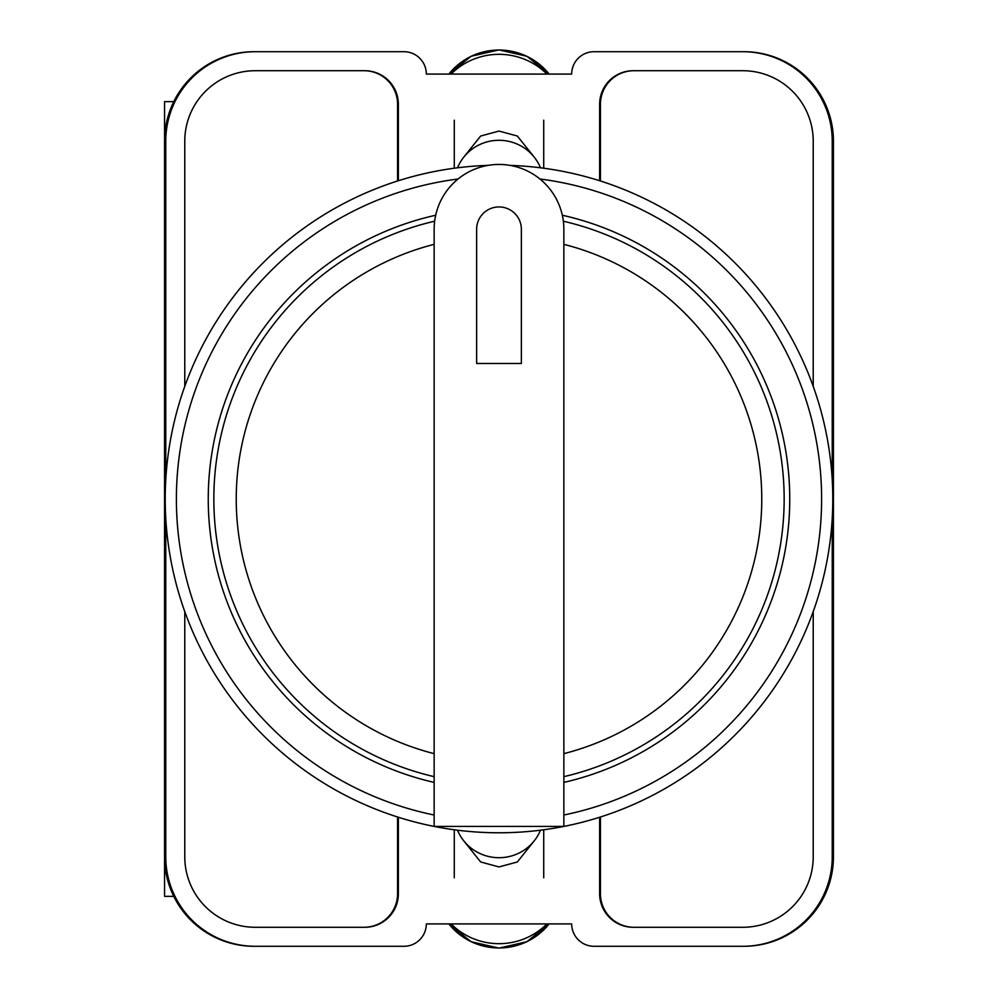 <?xml version="1.0" encoding="UTF-8"?>
<svg xmlns="http://www.w3.org/2000/svg" width="998" height="998" viewBox="0 0 998 998"><rect width="100%" height="100%" fill="white"/><g stroke="black" fill="none" stroke-linecap="round" stroke-linejoin="round"><path stroke-width="1.5" d="M463.933 841.052L480.662 861.973L499 866.938L517.338 861.973L534.067 841.052M534.067 156.948L517.338 136.027L499 131.062L480.662 136.027L463.933 156.948M832.232 518.324L832.232 856.833A89.458 89.458 0 0 1 742.774 946.291L594.047 946.291A22.368 22.368 0 0 1 571.679 923.923L426.321 923.923A22.368 22.368 0 0 1 403.953 946.291L255.226 946.291A89.458 89.458 0 0 1 165.768 856.833L165.768 518.324M165.768 479.676L165.768 141.167A89.458 89.458 0 0 1 255.226 51.709L403.953 51.709A22.368 22.368 0 0 1 426.321 74.077L571.679 74.077A22.368 22.368 0 0 1 594.047 51.709L742.774 51.709A89.458 89.458 0 0 1 832.232 141.167L832.232 479.676M813.22 611.612L813.22 856.833A70.446 70.446 0 0 1 742.774 927.279L633.181 927.279A33.545 33.545 0 0 1 599.636 893.734L599.636 817.25M398.364 817.25L398.364 893.734A33.545 33.545 0 0 1 364.819 927.279L255.226 927.279A70.446 70.446 0 0 1 184.78 856.833L184.78 611.612M813.22 386.388L813.22 141.167A70.446 70.446 0 0 0 742.774 70.721L633.181 70.721A33.545 33.545 0 0 0 599.636 104.266L599.636 180.75M398.364 180.75L398.364 104.266A33.545 33.545 0 0 0 364.819 70.721L255.226 70.721A70.446 70.446 0 0 0 184.78 141.167L184.78 386.388M255.226 51.709L254.028 51.709A89.458 89.458 0 0 0 164.57 141.167L164.57 856.833A89.458 89.458 0 0 0 254.028 946.291L255.226 946.291M742.774 946.291L743.972 946.291A89.458 89.458 0 0 0 833.43 856.833L833.43 141.167A89.458 89.458 0 0 0 743.972 51.709L742.774 51.709M743.61 51.709A89.458 89.458 0 0 1 833.068 141.167L833.068 856.833A89.458 89.458 0 0 1 743.61 946.291M254.39 946.291A89.458 89.458 0 0 1 164.932 856.833L164.932 141.167A89.458 89.458 0 0 1 254.39 51.709M364.258 70.721A33.545 33.545 0 0 1 397.803 104.266L397.803 180.925M600.197 180.925L600.197 104.266A33.545 33.545 0 0 1 633.742 70.721M397.803 817.075L397.803 893.734A33.545 33.545 0 0 1 364.258 927.279M600.197 817.075L600.197 893.734A33.545 33.545 0 0 0 633.742 927.279M397.566 817L397.566 893.734A33.545 33.545 0 0 1 364.021 927.279M633.98 927.279A33.545 33.545 0 0 1 600.434 893.734L600.434 817M364.021 70.721A33.545 33.545 0 0 1 397.566 104.266L397.566 181M600.434 181L600.434 104.266A33.545 33.545 0 0 1 633.98 70.721M457.508 830.199A44.723 43.912 0 0 0 499 857.706A44.723 43.912 0 0 0 540.492 830.199M546.904 923.923A67.091 65.856 180 0 1 451.096 923.923M457.508 167.801A44.723 43.912 0 0 1 499 140.294A44.723 43.912 0 0 1 540.492 167.801M546.904 74.077A67.091 65.856 180 0 0 451.096 74.077M164.57 817.374L164.57 896.366L173.789 896.366M173.789 101.634L164.57 101.634L164.57 180.626M510.09 165.394A333.781 333.781 0 0 1 832.744 504.539A333.781 333.781 0 0 1 499 832.781A333.781 333.781 0 0 1 165.256 504.539A333.781 333.781 0 0 1 487.91 165.394A333.781 333.781 0 0 0 165.256 504.539A333.781 333.781 0 0 0 499 832.781M435.689 215.244A290.73 290.73 0 0 0 434.142 782.407M563.858 782.407A290.73 290.73 0 0 0 562.311 215.244M434.142 229.303A64.858 64.858 0 0 1 499 164.445A64.858 64.858 0 0 1 563.858 229.303L563.858 826.431L434.142 826.431L434.142 229.303M563.346 221.207A285.141 285.141 0 0 1 563.858 776.669M521.368 229.303A22.368 22.368 0 0 0 499 206.935A22.368 22.368 0 0 0 476.632 229.303L476.632 363.484L521.368 363.484L521.368 229.303M434.142 776.669A285.141 285.141 0 0 1 434.654 221.207A285.141 285.141 0 0 0 434.142 776.669M448.888 923.923A63.498 62.338 0 0 0 549.112 923.923M448.888 74.077A63.498 62.338 0 0 1 549.112 74.077M563.858 815.017A322.604 322.604 0 0 0 539.955 179.004M458.045 179.004A322.604 322.604 0 0 0 434.142 815.017M563.858 753.652A262.786 262.786 0 0 0 563.858 244.348M434.142 244.348A262.786 262.786 0 0 0 434.142 753.652M454.277 829.775L454.277 877.803M543.723 829.775L543.723 877.803M448.863 923.923L471.118 941.738L499 948.1L526.882 941.738L549.137 923.923M543.723 168.225L543.723 120.197M454.277 168.225L454.277 120.197M448.863 74.077L471.118 56.262L499 49.9L526.882 56.262L549.137 74.077"/></g></svg>
